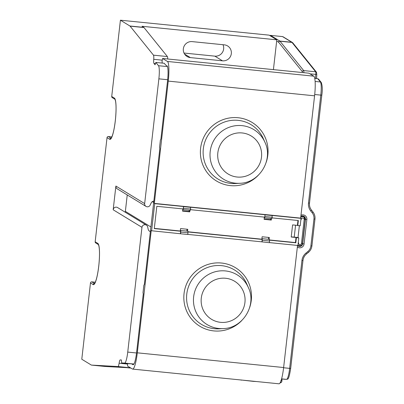 <?xml version="1.0" encoding="UTF-8"?>
<svg xmlns="http://www.w3.org/2000/svg" width="404" height="404" viewBox="0 0 404 404"><rect width="100%" height="100%" fill="white"/><g stroke="black" fill="none" stroke-linecap="round" stroke-linejoin="round"><path stroke-width="0.61" d="M136.537 352.98L127.74 352.096A12.226 2.03 95.7 0 1 124.614 363.09L121.619 362.923L121.422 359.979L120.21 359.913A4.888 0.813 -84.3 0 0 119.104 363.226A4.888 0.813 95.7 0 1 117.998 366.539L91.466 365.095A12.226 2.03 95.7 0 1 91.45 365.09A12.226 2.03 95.7 0 1 91.294 365.039L81.785 359.237L90.476 282.951A1.222 1.202 121.4 0 1 91.814 281.861L95.299 282.214M107.03 137.653L109.716 139.289A1.222 1.202 -58.6 0 1 111.055 138.198L108.368 136.562A1.222 1.202 121.4 0 0 107.03 137.653L95.167 241.784A1.222 1.202 121.4 0 0 95.728 242.95L98.374 244.561A1.222 1.202 -58.6 0 1 97.854 243.425A20.781 3.454 -84.3 0 1 98.768 265.999A20.781 3.454 -84.3 0 1 93.162 284.593L90.476 282.951M155.843 62.428L164.251 63.276L155.843 62.428L155.07 64.781L153.99 63.448A4.888 0.813 -84.3 0 1 153.732 59.307A4.888 0.813 95.7 0 0 153.475 55.161L130.083 26.149A12.226 2.03 95.7 0 0 129.921 26.002L120.412 20.2L111.721 96.485A1.222 1.202 121.4 0 0 112.282 97.647L114.933 99.263A1.222 1.202 -58.6 0 1 114.408 98.122A20.781 3.454 -84.3 0 1 115.322 120.695A20.781 3.454 -84.3 0 1 109.716 139.289M155.853 62.433L158.494 65.711A12.226 2.03 95.7 0 1 158.873 78.841L144.657 203.601A2.934 2.884 -58.6 0 0 150.142 205.126L151.222 202.879A3.055 3.005 121.4 0 1 153.843 201.126M127.74 352.096L141.956 227.331A2.934 2.884 -58.6 0 1 146.359 225.119L117.584 207.56A2.934 2.884 121.4 0 0 113.176 209.777L115.882 186.047A2.934 2.884 121.4 0 0 117.231 188.84L146.006 206.393M130.012 363.772L121.619 362.923L131.608 363.858L132.911 364.65A13.691 2.278 -84.3 0 0 133.088 364.716A13.691 2.278 -84.3 0 0 136.608 352.404L143.253 294.041L143.011 292.592L143.839 285.33L144.359 284.35L159.812 148.738L159.565 147.293L160.393 140.026L160.913 139.052L167.564 80.689A13.691 2.278 -84.3 0 0 166.958 65.817L165.655 65.019L164.251 63.276M162.216 63.064A12.226 2.03 95.7 0 1 162.1 60.908L162.57 58.479L308.909 73.19L313.782 76.164A18.094 3.01 -84.3 0 1 314.58 95.819L300.647 218.115L301.031 218.347L300.177 225.856L297.394 225.376L297.95 220.488M314.58 95.819L168.256 81.108A18.094 3.01 95.7 0 0 167.458 61.459L162.585 58.484M168.256 81.108L154.323 203.404L154.707 203.641L151.616 230.76L180.593 233.775L180.785 232.078L180.704 230.472L180.674 231.234L154.288 228.583L156.828 206.303L183.214 208.954L183.492 206.53L154.707 203.641M297.536 245.43L283.623 367.529A18.094 3.01 -84.3 0 1 278.972 383.8L132.648 369.094A18.094 3.01 95.7 0 0 137.294 352.823L151.232 230.527L151.616 230.76M132.648 369.094A18.094 3.01 95.7 0 1 132.416 369.014L127.543 366.039L127.624 363.529M133.876 364.085L131.608 363.858M105.348 366.489A12.226 2.03 -84.3 0 0 105.363 366.489A12.226 2.03 -84.3 0 0 105.378 366.494L130.532 367.862M126.513 367.645L130.896 368.084M120.412 20.2L269.135 35.148L276.811 39.829L142.001 26.28L143.834 27.401A12.226 2.03 -84.3 0 1 143.996 27.548L167.387 56.56A4.888 0.813 -84.3 0 1 167.716 58.994M108.368 136.562L111.852 136.911M222.983 44.708A8.07 7.928 -58.6 0 1 214.822 56.141L184.017 53.045M273.417 69.619L276.811 39.829M303.818 72.675A2.444 0.404 -84.3 0 0 303.692 70.594L280.007 41.218A12.226 2.03 -84.3 0 0 279.846 41.072L270.529 35.385A1.222 1.202 121.4 0 0 269.791 35.547M299.364 225.77L298.026 237.496L298.793 237.961L297.94 245.47L269.357 242.597M276.674 41.041L278.507 42.162A1.222 1.202 -58.6 0 1 279.846 41.072L291.839 42.274A1.222 1.202 -58.6 0 1 292.339 42.445L283.022 36.759A1.222 1.202 121.4 0 0 282.522 36.592L270.513 35.38L282.507 36.587L291.839 42.274A12.226 2.03 95.7 0 1 292.001 42.425L315.686 71.796A2.444 0.404 95.7 0 1 315.756 74.442A4.888 0.813 -84.3 0 0 315.615 78.487M315.13 81.451L320.412 81.982L317.771 78.709L318.584 79.154L317.746 78.704M283.638 379.204L286.532 379.361A1.222 1.207 93.1 0 0 286.587 379.366L283.537 379.199M146.359 225.119A2.934 2.884 -58.6 0 1 147.657 226.932L148.202 229.346A3.055 3.005 121.4 0 0 150.374 231.578M264.15 218.993L270.619 219.64L270.751 218.473M268.382 239.284L268.594 237.426M261.888 238.85L262.231 238.885M182.593 210.792L189.062 211.444L189.193 210.277M186.82 231.088L187.032 229.23M180.33 230.654L180.669 230.684M264.691 217.857L271.867 218.584L264.671 217.862L265.049 214.731L264.772 217.15L190.587 209.696M297.778 225.614L298.354 220.528L272.144 217.892M183.492 206.53L183.487 208.343L183.113 209.666L183.133 208.944M183.133 209.661L190.309 210.388L190.688 207.257L265.049 214.731M180.674 231.234L180.401 233.653M269.589 239.976L295.435 242.572L296.011 237.486L291.213 237.007L292.597 224.897L297.394 225.376M188.032 231.775L261.853 239.198L262.125 236.774L269.322 237.496L269.109 239.36M154.313 228.386L180.29 230.997L180.568 228.578L187.764 229.3L187.552 231.159M189.925 210.348L189.749 211.863L182.552 211.141L182.81 208.913M271.483 218.544L271.311 220.064L264.115 219.337L264.368 217.11M298.793 237.961L296.011 237.486M291.213 237.007A3.666 0.288 -173.5 0 1 294.223 237.113L295.582 225.195M298.026 237.496L294.223 237.113M296.395 237.719L295.819 242.809L269.594 240.173M187.916 231.209L180.719 230.482L187.9 231.194L187.981 232.8L187.789 234.497L180.593 233.775M187.799 234.401L261.959 241.855L262.262 238.668L269.458 239.395L269.539 240.996L269.347 242.693L261.959 241.855M295.819 242.809L295.435 242.572M262.236 239.431L188.032 231.972M262.151 241.971L262.262 238.668M301.031 218.347L272.245 215.453L271.867 218.584M264.671 217.862L264.691 217.145M183.684 206.651L190.88 207.373M154.323 203.404L300.647 218.115M265.241 214.847L272.437 215.569M189.749 211.863L189.062 211.444M271.311 220.064L270.619 219.64M190.355 57.595A8.07 7.928 121.4 0 1 183.739 47.076A8.07 7.928 121.4 0 1 192.173 41.612L224.316 44.844A8.07 7.928 121.4 0 1 230.931 55.358A8.07 7.928 121.4 0 1 222.498 60.827L190.355 57.595L184.572 54.07M125.159 212.186A3.055 3.005 -58.6 0 0 125.366 211.368L127.24 194.945M95.167 241.784L97.854 243.425M111.721 96.485L114.408 98.122M115.882 186.047L144.657 203.601M141.956 227.331L113.176 209.777M133.911 364.024L124.614 363.09M127.563 364.075L119.104 363.226M121.458 360.04L120.21 359.913M130.406 367.786L117.998 366.539M105.378 366.494L91.466 365.095L105.363 366.489M278.507 42.162A11.004 1.828 95.7 0 1 278.654 42.294L302.338 71.67L302.414 72.533M278.654 42.294A1.222 1.187 141.1 0 1 280.007 41.218L292.001 42.425A1.222 1.187 -38.9 0 1 292.799 42.854L316.484 72.225A1.222 1.187 -38.9 0 0 315.686 71.796L303.692 70.594A1.222 1.187 141.1 0 0 302.338 71.67M241.345 380.159A12.226 2.03 -84.3 0 0 241.375 380.159A12.226 2.03 -84.3 0 0 241.39 380.164A1.222 1.207 -86.9 0 1 240.845 379.967M256.429 381.533L244.435 380.331M310.009 73.861L316.766 74.447M256.459 381.538L253.439 381.371A1.222 1.207 93.1 0 1 253.384 381.366A12.226 2.03 95.7 0 1 253.369 381.366A12.226 2.03 95.7 0 1 253.353 381.366L240.718 379.942M280.108 382.815L280.3 382.835A1.222 1.207 93.1 0 1 280.25 382.83A2.444 0.404 95.7 0 0 280.76 381.416M280.876 380.619L281.896 380.644C281.967 381.866 281.436 382.598 280.3 382.835M317.771 78.709L314.756 78.406L317.761 78.699M314.721 94.506L320.791 95.112A12.226 2.03 95.7 0 0 320.412 81.982A1.222 1.187 -38.9 0 1 321.21 82.411C322.402 85.486 322.604 89.728 321.811 95.137L321.796 95.117M308.494 203.03A11.004 10.812 121.4 0 0 310.777 211.05L311.545 210.171C309.929 208.09 309.252 205.712 309.52 203.05L308.494 203.03L320.791 95.112L321.811 95.137L309.504 203.03M310.777 211.05L312.171 212.802L312.938 211.923L311.534 210.166A9.782 9.615 -58.6 0 1 309.499 203.066M308.308 252.46L306.57 253.899L305.99 253.066A11.004 10.812 121.4 0 0 301.95 260.454L302.96 260.459M301.95 260.454L289.658 368.367L290.663 368.372M283.598 367.761L289.658 368.367A12.226 2.03 95.7 0 1 286.532 379.361L281.583 378.866M133.275 364.691L132.911 364.65M167.67 79.724L158.873 78.841M300.818 220.2L301.424 218.887A1.464 1.444 -58.6 0 1 304.177 219.635L301.47 243.365A1.464 1.444 -58.6 0 1 298.617 243.551L298.319 242.148M312.171 212.802A8.555 8.413 -58.6 0 1 313.948 219.044L310.888 245.89A8.555 8.413 -58.6 0 1 307.747 251.636L305.99 253.066M297.349 247.031A4.277 4.207 121.4 0 0 304.071 243.996L302.46 243.622M300.975 215.236A4.277 4.207 121.4 0 1 306.858 219.539L304.071 243.996M312.938 211.923C314.559 214.019 315.236 216.398 314.974 219.064L314.958 219.044A9.782 9.615 121.4 0 0 312.943 211.933L311.55 210.186M311.898 245.895L311.913 245.91C311.57 248.561 310.378 250.748 308.328 252.465L307.747 251.636M313.948 219.044L314.974 219.064L311.913 245.91L310.888 245.89M298.086 246.066L297.516 245.607A3.055 3.005 121.4 0 0 302.677 243.758L305.464 219.301L305.207 219.14M306.858 219.539L305.464 219.301A3.055 3.005 121.4 0 0 300.834 216.463M137.294 352.823L283.623 367.529M249.667 307.54A34.264 33.678 121.4 0 0 221.528 263.034A34.264 33.678 121.4 0 0 184.047 293.592A34.264 33.678 121.4 0 0 213.792 330.906A34.264 33.678 121.4 0 0 241.703 320.599M223.331 328.583L219.301 328.816A31.83 31.29 -58.6 0 1 214.413 328.71A31.83 31.29 -58.6 0 1 186.774 294.041A31.83 31.29 -58.6 0 1 221.599 265.65A31.83 31.29 -58.6 0 1 246.728 283.861L248.364 287.552A29.058 28.563 121.4 0 0 225.427 270.927A29.058 28.563 -58.6 0 0 193.637 296.844A29.058 28.563 -58.6 0 0 218.867 328.487A29.058 28.563 121.4 0 0 223.331 328.583L223.331 328.583C242.885 328.245 257.015 305.091 248.364 287.552M220.599 322.331A22.245 21.866 -58.6 0 1 201.283 298.101A22.245 21.866 -58.6 0 1 225.619 278.26A22.245 21.866 -58.6 0 1 244.935 302.49A22.245 21.866 -58.6 0 1 220.599 322.331M262.277 238.683L269.473 239.405M262.342 240.274L269.539 240.996M187.981 232.8L180.785 232.078M183.487 208.343L190.683 209.07M266.226 162.236A34.264 33.678 121.4 0 0 238.082 117.731A34.264 33.678 121.4 0 0 200.601 148.288A34.264 33.678 121.4 0 0 230.351 185.608A34.264 33.678 121.4 0 0 258.257 175.296M167.458 61.459L313.782 76.164M239.89 183.285L235.86 183.512A31.83 31.29 -58.6 0 1 230.967 183.406A31.83 31.29 -58.6 0 1 203.328 148.738A31.83 31.29 -58.6 0 1 238.153 120.352A31.83 31.29 -58.6 0 1 263.282 138.562L264.923 142.248A29.058 28.563 121.4 0 0 241.981 125.629A29.058 28.563 -58.6 0 0 210.196 151.54A29.058 28.563 -58.6 0 0 235.421 183.189A29.058 28.563 121.4 0 0 239.89 183.285L239.89 183.285C259.444 182.946 273.569 159.792 264.923 142.248M237.153 177.028A22.245 21.866 -58.6 0 1 217.837 152.798A22.245 21.866 -58.6 0 1 242.173 132.956A22.245 21.866 -58.6 0 1 261.494 157.186A22.245 21.866 -58.6 0 1 237.153 177.028M265.049 216.544L272.245 217.266M300.722 217.453A2.692 2.641 -58.6 0 1 305.182 219.64L304.177 219.635M302.157 215.983L303.944 217.079L305.197 219.655L302.495 243.39C302.359 245.309 301.01 245.98 298.44 245.4A2.692 2.641 -58.6 0 0 302.48 243.37L301.47 243.365M298.147 243.647L298.617 243.551M297.98 245.122L298.44 245.4A2.692 2.641 -58.6 0 1 297.985 245.051M300.99 218.685L301.424 218.887M222.498 60.827L214.822 56.141M129.921 26.002L143.834 27.401M130.083 26.149L143.996 27.548M153.475 55.161L167.387 56.56M153.732 59.307L162.186 60.156M153.99 63.448L155.459 63.595M158.494 65.711L167.463 66.609M152.293 201.636L153.687 202.485M125.366 211.368L150.899 226.947M94.551 283.532A19.559 3.252 95.7 0 1 94.501 283.502A1.222 1.202 121.4 0 0 93.162 284.593M94.566 283.507L91.814 281.861M114.968 99.288L115.458 100.732C116.251 104.707 116.251 110.873 115.463 119.241C114.569 127.396 113.352 133.315 111.817 136.991L110.989 138.345M270.513 35.38A1.222 1.222 0 0 0 269.776 35.542M316.484 72.225L316.781 74.467L316.574 78.583M292.339 42.445L292.799 42.854M283.022 36.759A1.222 1.222 0 0 0 282.507 36.587M318.584 79.154L321.21 82.411M306.57 253.899C304.515 255.626 303.318 257.818 302.975 260.479L290.678 368.392C288.506 382.053 287.532 378.472 286.587 379.366M300.834 216.488L301.879 216.034L304.06 216.387M190.309 210.388L183.113 209.666M162.57 58.479L308.893 73.185M282.113 379.058L281.896 380.644M98.414 244.587L98.904 246.031C99.692 250.005 99.697 256.176 98.909 264.539C98.015 272.7 96.798 278.614 95.263 282.295L94.435 283.643"/></g></svg>

